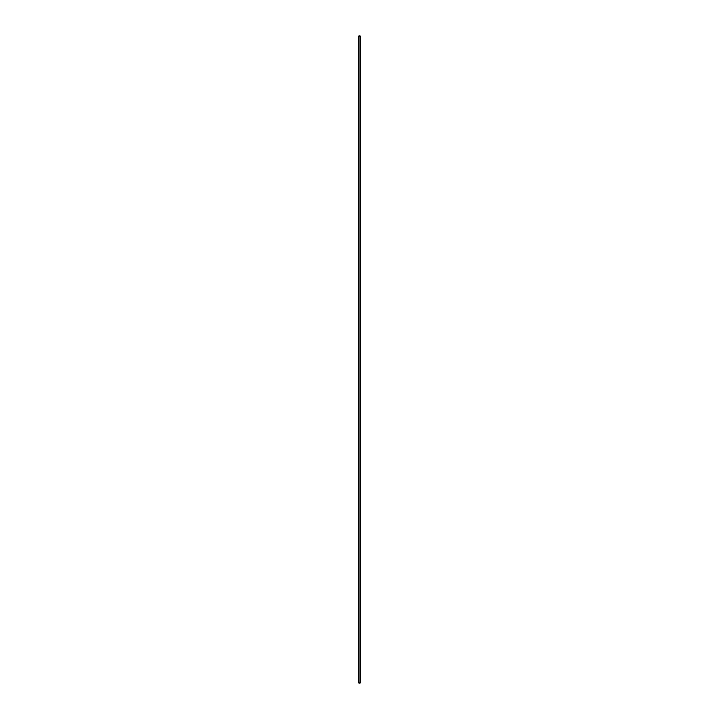 <?xml version="1.0" encoding="UTF-8"?>
<svg xmlns="http://www.w3.org/2000/svg" width="719" height="719" viewBox="0 0 719 719"><rect width="100%" height="100%" fill="white"/><g stroke="black" fill="none" stroke-linecap="round" stroke-linejoin="round"><path stroke-width="1.08" d="M360.138 683.05L360.138 35.95L358.862 35.95L358.862 683.05L360.138 683.05"/></g></svg>
